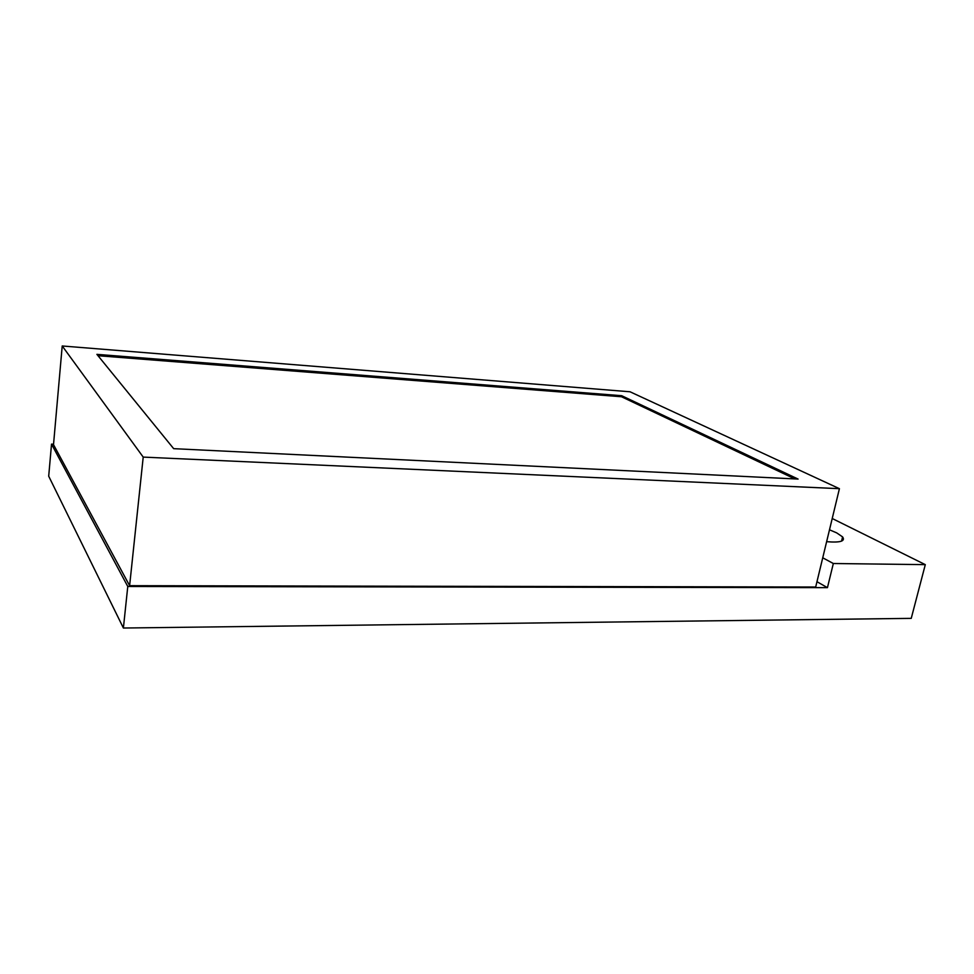 <?xml version="1.0" encoding="UTF-8"?>
<svg xmlns="http://www.w3.org/2000/svg" width="974" height="974" viewBox="0 0 974 974"><rect width="100%" height="100%" fill="white"/><g stroke="black" fill="none" stroke-linecap="round" stroke-linejoin="round"><path stroke-width="1.46" d="M832.222 518.509L925.3 564.64L833.33 563.508L822.738 557.798M829.495 529.795L836.703 532.888L842.595 536.905C845.578 541.215 840.258 542.798 826.634 541.678M816.967 581.709L827.45 587.651L127.777 586.482L123.394 628.023L911.238 618.368L925.3 564.64M827.45 587.651L833.33 563.508M127.777 586.482L51.525 444.12L48.7 476.189L123.394 628.023M51.525 444.12L53.546 444.217M143.215 457.098L62.214 345.977L53.509 444.655L129.615 585.678L815.688 587.018L839.418 488.68L143.215 457.098L129.615 585.678M62.214 345.977L630.032 391.779L839.418 488.68M798.096 479.074L621.692 395.712L96.901 354.353L173.664 448.661L798.096 479.074M98.009 355.717L621.485 396.747L794.845 478.916M621.485 396.747L621.692 395.712M841.56 541.13L842.595 536.905"/></g></svg>
